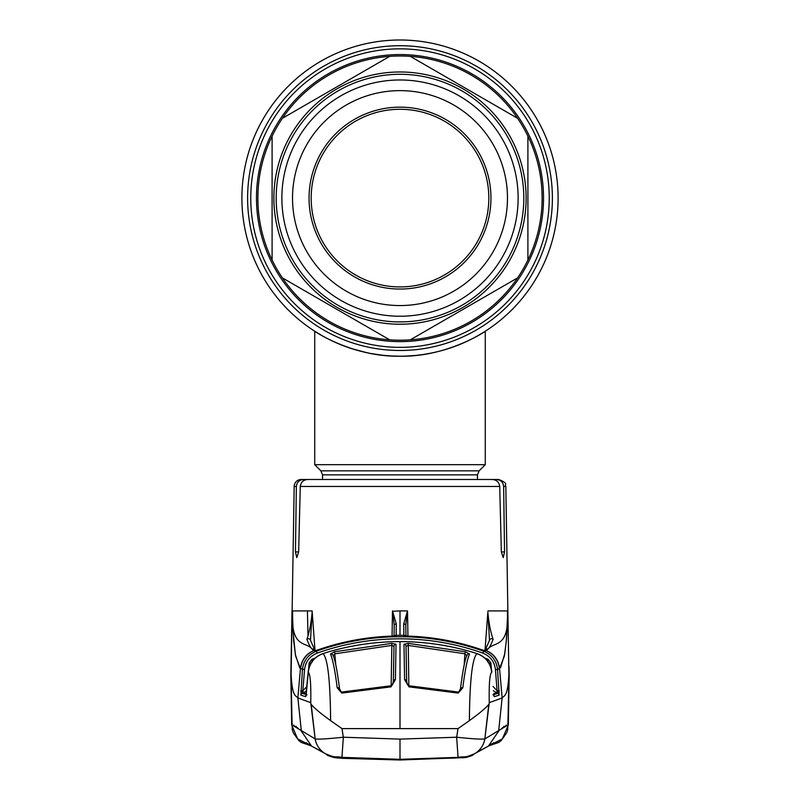 <?xml version="1.0" encoding="UTF-8"?>
<svg xmlns="http://www.w3.org/2000/svg" width="800" height="800" viewBox="0 0 800 800"><rect width="100%" height="100%" fill="white"/><g stroke="black" fill="none" stroke-linecap="round" stroke-linejoin="round"><path stroke-width="1.2" d="M558.1 198.1A158.1 158.1 0 0 1 400 356.2A158.1 158.1 0 0 1 241.9 198.1A158.1 158.1 0 0 1 400 40A158.1 158.1 0 0 1 558.1 198.1A158.1 158.1 0 0 1 400 356.2A158.1 158.1 0 0 1 241.9 198.1A158.1 158.1 0 0 1 400 40A158.1 158.1 0 0 1 558.1 198.1A158.1 158.1 0 0 1 400 356.2A158.1 158.1 0 0 1 241.9 198.1A158.1 158.1 0 0 1 400 40A158.1 158.1 0 0 1 558.1 198.1M377.05 354.52L381.48 355.11M405.96 356.09L415.08 355.48M433.4 352.63L438.37 351.47M442.73 350.31L444.67 349.76M455.35 346.19L456.01 345.94M389.66 355.86L388.11 355.75M382.3 355.2L371.39 353.59M366.31 352.57L357.26 350.31M353.3 349.14L340.68 344.65M256.47 198.1A143.53 143.53 0 0 0 400 341.63A143.53 143.53 0 0 0 543.53 198.1A143.53 143.53 0 0 0 400 54.57A143.53 143.53 0 0 0 256.47 198.1M322.55 479.48L322.55 474.86L320.88 470.84L314.73 464.69L485.27 464.69L485.27 331.23M400 356.2C353.21 357.18 314.39 331.37 314.73 331.23C314.38 331.32 353.12 357.19 400 356.2C446.74 357.19 485.66 331.35 485.27 331.23C485.69 331.34 446.58 357.24 400 356.2L391.45 355.97M314.73 464.69L314.73 331.23L321.39 335.27M329.56 339.64L339.6 344.21M352.09 348.76L367.01 352.72M382.95 355.28L391.42 355.96M425.22 354.17L432.65 352.79M448.46 348.59L454.91 346.36M455.4 346.17L457.1 345.53M460.86 344.02L463.79 342.76M466.93 341.33L470.79 339.47M478.51 335.33L483.57 332.3M389.7 56.36A142.11 142.11 0 0 0 282.4 118.31L389.7 56.36A142.11 142.11 0 0 1 410.3 56.36L517.6 118.31A142.11 142.11 0 0 1 527.9 136.15L527.9 260.04A142.11 142.11 0 0 1 517.6 277.89L410.3 339.84A142.11 142.11 0 0 1 389.7 339.84L282.4 277.89A142.11 142.11 0 0 0 389.7 339.84M517.6 118.31A142.11 142.11 0 0 0 410.3 56.36M527.9 260.04A142.11 142.11 0 0 0 527.9 136.15L527.9 137.32M410.3 339.84A142.11 142.11 0 0 0 517.6 277.89M400 71.98A126.12 126.12 0 0 1 526.12 198.1A126.12 126.12 0 0 1 400 324.22A126.12 126.12 0 0 1 273.88 198.1A126.12 126.12 0 0 1 400 71.98M400 79.97A118.13 118.13 0 0 1 518.13 198.1A118.13 118.13 0 0 1 400 316.23A118.13 118.13 0 0 1 281.87 198.1A118.13 118.13 0 0 1 400 79.97M400 90.63A107.47 107.47 0 0 1 507.47 198.1A107.47 107.47 0 0 1 400 305.57A107.47 107.47 0 0 1 292.53 198.1A107.47 107.47 0 0 1 400 90.63M400 289.05A90.95 90.95 0 0 1 309.05 198.1A90.95 90.95 0 0 1 400 107.15A90.95 90.95 0 0 1 490.95 198.1A90.95 90.95 0 0 1 400 289.05M400 286.92A88.82 88.82 0 0 1 311.18 198.1A88.82 88.82 0 0 1 400 109.28A88.82 88.82 0 0 1 488.82 198.1A88.82 88.82 0 0 1 400 286.92M272.1 136.15A142.11 142.11 0 0 0 272.1 260.04L272.1 136.15A142.11 142.11 0 0 1 282.4 118.31M282.4 277.89A142.11 142.11 0 0 1 272.1 260.04M486.39 479.48L496.4 479.48C500.72 479.85 503.13 482.18 503.64 486.46L505.83 486.46L508.9 674.66L507.94 725.01L484.84 738.91L489.26 702.68C488.89 684.21 489.71 674.05 491.7 672.21L491.84 672.14C490.66 662.99 485.76 656.81 477.13 653.62L477.01 653.63C472.28 658.09 469.74 680.43 469.39 720.65C479.64 713.22 486.1 707.8 488.76 704.38L484.84 738.91C482.03 739.47 472.63 738.9 456.64 737.22L400 739.11L343.36 737.22L341.98 728.61L458.02 728.61L469.39 720.65M311.02 479.48L301.27 479.48A7.11 7.11 0 0 0 294.17 486.46L291.1 674.66L292.06 725.01L315.16 738.91C317.97 739.47 327.37 738.9 343.36 737.22L341.93 757.37L400 759.32L341.93 757.35C332.94 755.9 337.45 758.65 325.38 753.71A21.32 21.2 -59.8 0 1 315.16 738.91L310.74 702.68L297.86 697.94L301.38 731.2L311.58 746.11L325.38 753.71A21.32 21.2 -59.8 0 0 325.61 753.84M318.42 479.48L303.6 479.48C299.29 479.85 296.87 482.17 296.36 486.46L294.17 486.46M496.4 479.48L498.73 479.48C509.59 483.91 503.89 484.27 505.83 486.46M503.64 486.46L504.56 551.9L503.23 557.64L501.34 551.9L499.73 486.46L300.27 486.46C300.9 482.11 303.44 479.78 307.89 479.48L492.11 479.48C496.55 479.78 499.09 482.11 499.73 486.46M300.27 486.46L298.66 551.9L296.77 557.64L295.44 551.9L296.36 486.46M508.9 674.66L508.9 674.66C507.61 696.94 504.65 695.01 502.14 697.94L498.62 731.2L488.42 746.11L480.24 750.46M315.37 650.64A2.13 2.12 115 0 0 314.54 650.79L316.47 651.15C343.5 641.57 371.34 636.77 400 636.75C428.66 636.77 456.5 641.57 483.53 651.15C491.83 654.52 496.51 660.64 497.56 669.51L499.55 668.56L504.36 656.1L506.31 641.12L507.48 617.34C508.07 648.23 492.87 641.81 487.82 649.15L485.46 650.79L481.2 649.59C457.55 641.45 433.21 636.96 408.17 636.11L403.86 635.3L403.72 623.99L407.51 610.93L407.94 636.1M483.78 650.83L484.41 650.56A2.13 2.12 63.1 0 1 486.18 650.47C494.05 653.99 498.51 660.01 499.55 668.56L502.14 697.94L489.26 702.68M493.77 694.79L493.76 694.65A2.13 1.24 171.5 0 1 493.77 694.79L494.26 696.66L499.13 695.18L497.56 669.51L495.45 669.64C494.5 661.66 490.29 656.15 482.81 653.11C456.04 643.62 428.43 638.86 400 638.83C371.57 638.86 343.96 643.62 317.19 653.11L316.47 651.15C308.17 654.52 303.49 660.64 302.44 669.51L300.87 695.18L305.74 696.66L308.16 672.14C309.34 662.99 314.24 656.81 322.87 653.62L322.99 653.63C327.72 658.09 330.26 680.43 330.61 720.65C320.36 713.22 313.9 707.8 311.24 704.38L315.16 738.91M458.02 728.61L456.64 737.22L458.07 757.37C467.06 755.9 462.55 758.65 474.62 753.71L474.62 753.71A21.32 21.2 -120.2 0 0 484.84 738.91M491.7 672.21C490.51 663.06 485.63 656.88 477.05 653.65M493.73 694.51A2.13 1.24 171.5 0 1 493.76 694.65L493.93 695.73M493.96 695.72A2.13 2.12 72.8 0 1 494.26 696.66M493.01 686.4L497.07 690.78L497.83 693.38L496.5 692.82L497.21 691.15L497.83 693.38L492.92 694.84L497.83 693.38A2.13 2.12 73.5 0 1 499.13 695.18M496.5 692.82L493.65 693.8L496.5 692.82L493.36 690.73M489 663.11L490.92 662.98L491.39 669.15M488.8 663.11L487.46 661.3M487.58 660.99L488.23 659.35L490.92 662.98M497.21 691.15L499.22 691.28M495.45 669.64L497.07 690.78L499.18 690.66M300.87 695.18A2.13 2.12 106.5 0 1 302.17 693.38L302.79 691.15L302.17 693.38L307.08 694.84L302.17 693.38L303.5 692.82L302.79 691.15L304.55 669.64C305.5 661.66 309.71 656.15 317.19 653.11M306.99 686.4L302.93 690.78L300.82 690.66M302.79 691.15L300.78 691.28M303.5 692.82L306.35 693.8L303.5 692.82L306.64 690.73M311 663.11L309.08 662.98L308.61 669.15M312.42 660.99L311.77 659.35L309.08 662.98M311.2 663.11L312.54 661.3M306.04 695.72A2.13 2.12 107.2 0 0 305.74 696.66M400 641.62C374.7 641.65 349.95 645.34 325.75 652.7L322.87 653.61L325.75 652.71C349.93 645.36 374.68 641.66 400 641.63L400 641.62C425.3 641.65 450.05 645.34 474.25 652.7L477.01 653.63M498.74 742.43L488.85 745.86L499.08 742.2L501.14 740.6L506.64 732.97L507.74 729.69L509.17 674.84L508.34 724.97L502.39 738.86L489.15 745.68M508.87 676.04L508.79 681.38M487.48 746.63L493.81 742.74M474.39 753.84A21.32 21.2 -120.2 0 0 474.62 753.71L487.64 746.55M310.85 745.68L297.61 738.86L291.67 724.96L290.83 674.84L292.26 729.69L293.36 732.97L298.86 740.6L300.92 742.2L311.15 745.86L301.26 742.43M291.13 676.04L291.21 681.38M291.1 674.66L291.1 674.66C292.39 696.94 295.35 695.01 297.86 697.94L300.45 668.56L295.64 656.1L293.69 641.12L292.52 617.34C291.93 648.23 307.13 641.81 312.18 649.15L314.54 650.79M341.98 728.61L330.61 720.65M310.74 702.68C311.11 684.21 310.29 674.05 308.3 672.21C309.49 663.06 314.37 656.88 322.95 653.65M308.3 672.21L306.07 695.73M396.03 644.25L391.76 643.37L334.6 651.78L330.47 654C332.76 659.21 335.01 670.47 337.2 687.77L341.79 693.09L391.03 686.85L395.41 679.66L396.03 644.25A2.13 2.06 -179.1 0 0 393.97 646.28L393.45 678.24M474.25 652.71C450.07 645.36 425.32 641.66 400 641.63L400 728.61M325.75 652.71L322.99 653.63M333.12 655.87L335.12 653.76L391.85 645.41L391.76 643.37M391.15 685.71L391.85 645.41L393.97 646.28L393.35 681.52M335.82 665.11L334.6 651.78M339.53 688.87A2.13 1.23 173 0 0 339.53 688.73C337.18 670.33 334.99 659.13 332.95 655.12L332.95 655.12A2.13 2.06 155.9 0 0 330.47 654M341.79 693.09L339.53 688.73A2.13 1.23 173 0 0 337.2 687.77M391.03 686.85L390.92 685.78C392.18 685.42 393.01 683.78 393.4 680.84A2.13 1.22 -179 0 1 395.41 679.66M404.59 679.66L403.97 644.25L408.24 643.37L465.4 651.78L469.53 654C467.24 659.21 464.99 670.47 462.8 687.77L458.21 693.09L408.97 686.85L404.59 679.66A2.13 1.22 -1 0 1 406.6 680.84L406.55 678.24M403.97 644.25A2.13 2.06 -0.9 0 1 406.03 646.28L406.6 680.84C406.99 683.78 407.82 685.42 409.08 685.78L408.97 686.85M464.18 665.11L464.88 653.76L408.15 645.41L406.03 646.28L406.65 681.52M408.85 685.71L408.24 643.37M466.88 655.87L464.88 653.76L465.4 651.78M460.47 688.87A2.13 1.23 7 0 1 460.47 688.73C462.82 670.33 465.01 659.13 467.05 655.12L467.05 655.12A2.13 2.06 24.1 0 1 469.53 654M458.21 693.09L460.47 688.73A2.13 1.23 7 0 1 462.8 687.77M304.55 669.64L300.45 668.56C301.49 660.01 305.95 653.99 313.82 650.47A2.13 2.12 116.9 0 1 315.57 650.55L314.59 649.7A2.13 2.11 138.8 0 0 312.18 649.15C310.65 647.87 308.89 644.6 306.89 639.34A2.13 1.92 165.4 0 1 310.42 640.11A2.13 1.92 165.4 0 1 310.43 640.12A2.13 1.92 165.4 0 1 310.48 640.52L312.14 612.11C311.21 622.86 309.46 631.94 306.89 639.34M314.98 650.35A2.13 2.11 138.8 0 1 315 650.41L312.13 610.93L292.55 610.93L292.84 629.54L295.41 654.76L299.85 668.12M316.22 650.83L315.59 650.56A2.13 2.12 116.9 0 0 315.57 650.55M315.59 650.56A2.13 2.12 112 0 0 314.01 650.56A21.32 21.2 -68 0 0 300.66 668.67M312.13 610.93L312.14 612.11M315.69 650.57A2.13 1.78 76.9 0 0 315.26 650.68L318.8 649.59C342.45 641.45 366.79 636.96 391.83 636.11L396.14 635.3L396.28 623.99L392.58 611.26L394.23 625.1A2.13 1.15 1 0 1 396.28 623.99M392.58 611.26L400 610.93L400 635.27L396.14 635.3A2.13 2.13 0.2 0 0 394.66 635.92M395.2 635.88L391.83 636.11C366.81 636.94 342.47 641.44 318.8 649.58L315.5 650.6M395.2 635.85A2.13 2.12 0.3 0 1 396.13 635.62M394.23 625.1L394.05 635.98L394.23 625.1M392.49 610.93L392.06 636.1M400 635.27L403.86 635.3A2.13 2.13 179.8 0 1 405.34 635.92M405.96 635.98L405.77 625.1L405.95 635.98M407.42 611.26L405.77 625.1A2.13 1.15 179 0 0 403.72 623.99M404.8 635.85A2.13 2.12 179.7 0 0 403.87 635.62M484.31 650.57A2.13 1.78 103.1 0 1 484.5 650.6L481.2 649.58C457.53 641.44 433.19 636.94 408.17 636.1L404.8 635.88M484.5 650.6A2.13 1.78 103.1 0 1 484.74 650.68L483.53 651.15L482.81 653.11M484.63 650.64A2.13 2.12 65 0 1 485.46 650.79M484.41 650.56A2.13 2.12 68 0 1 485.99 650.56A21.32 21.2 -112 0 1 499.34 668.67M493.11 639.34C491.11 644.6 489.35 647.87 487.82 649.15A2.13 2.11 41.2 0 0 485.41 649.7L489.57 640.12A2.13 1.92 14.6 0 1 489.58 640.11A2.13 1.92 14.6 0 1 493.11 639.34C490.54 631.94 488.79 622.86 487.86 612.11L489.52 640.52A2.13 1.92 14.6 0 1 489.57 640.12M485.02 650.35A2.13 2.11 41.2 0 0 485 650.41L487.86 612.11M487.87 610.93L507.45 610.93L507.48 617.34M292.52 617.26L292.55 610.93M307.95 634.72L307.45 611.65M500.53 667.72L504.74 653.86L506.47 639.35L507.63 618.7M501.42 728.81L504.27 726.24M505.81 725.38L506.39 725.21M474.84 753.58L473.26 754.5M474.28 753.91L473.72 754.23M298.58 728.81L295.73 726.24M294.19 725.38L293.61 725.21M325.16 753.58L325.72 753.91M302.46 695.65L301.22 695.28M497.54 695.65L498.78 695.28M473.53 754.3L473.34 754.59C473.05 755.27 470.52 756.26 465.76 757.56L400 760L342.94 758.34L337.16 757.94L335.66 756.81M326.47 754.3L326.66 754.59C326.95 755.27 329.48 756.26 334.24 757.56L337.16 757.94M464.34 756.81L455.17 758.04L400 759.63L344.83 758.04L337.84 757.04M462.84 757.94L463.22 757.33L462.16 757.04M549.24 198.1A149.24 149.24 0 0 1 400 347.34A149.24 149.24 0 0 1 250.76 198.1A149.24 149.24 0 0 1 400 48.85A149.24 149.24 0 0 1 549.24 198.1M552.39 198.1A152.39 152.39 0 0 1 400 350.49A152.39 152.39 0 0 1 247.61 198.1A152.39 152.39 0 0 1 400 45.71A152.39 152.39 0 0 1 552.39 198.1M322.55 474.86L477.45 474.86L479.12 470.84L485.27 464.69M320.88 470.84L479.12 470.84M400 321.91A123.81 123.81 0 0 1 276.19 198.1A123.81 123.81 0 0 1 400 74.29A123.81 123.81 0 0 1 523.81 198.1A123.81 123.81 0 0 1 400 321.91M504.56 551.9L501.34 551.9M298.66 551.9L295.44 551.9M484.91 658.09L488.23 659.35M315.09 658.09L311.77 659.35M458.07 757.37L400 759.32L400 739.11M400 610.93L407.51 610.93M477.45 479.48L477.45 474.86M509.17 674.84L509.01 666.64M477.13 653.61C486.01 657.08 490.91 663.25 491.85 672.14M306.14 742.71L311.58 746.11M341.63 692.06L390.92 685.78M458.37 692.06L409.08 685.78M322.87 653.61C313.99 657.08 309.09 663.25 308.15 672.14M314.59 649.7L310.43 640.12M484.43 650.55L485.41 649.7M292 610.93L290.83 674.84M291.27 651.35L291.76 624.07M492.55 743.49L491.59 743.95M325.25 753.63L324.08 752.95M319.77 750.46L312.49 746.61"/></g></svg>
